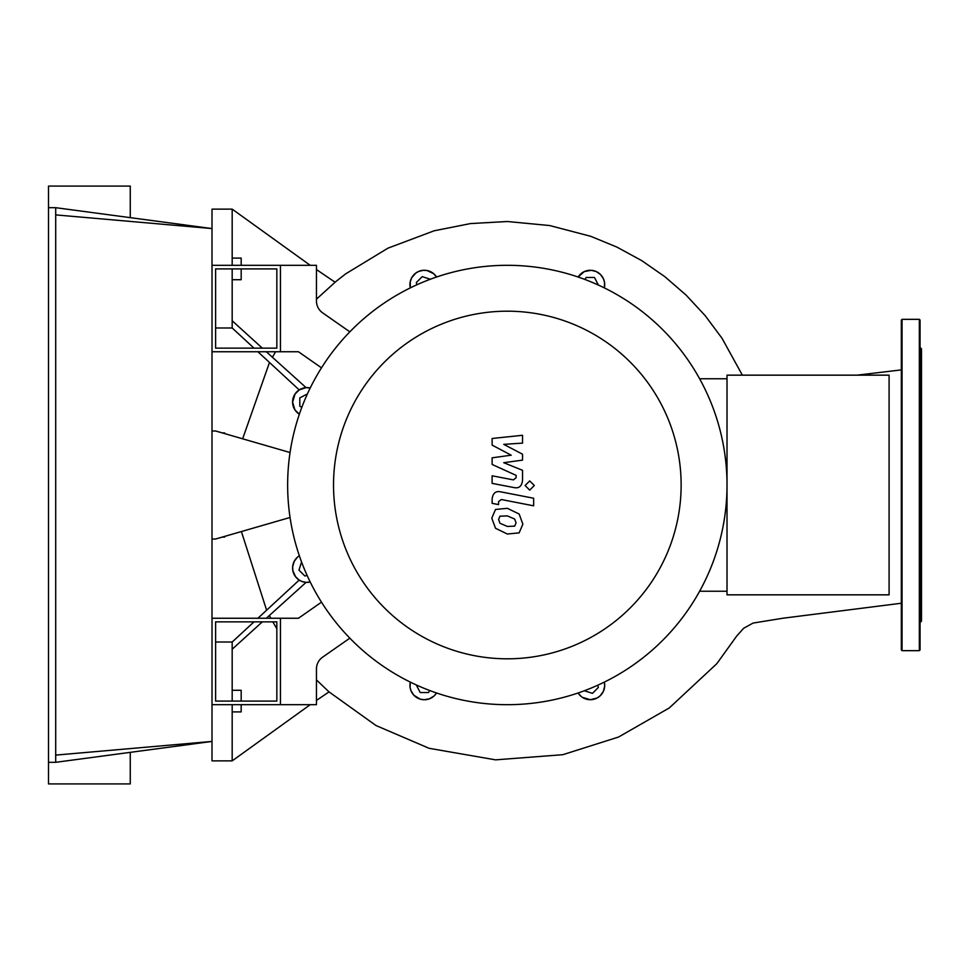 <?xml version="1.0" encoding="UTF-8"?>
<svg xmlns="http://www.w3.org/2000/svg" width="970" height="970" viewBox="0 0 970 970"><rect width="100%" height="100%" fill="white"/><g stroke="black" fill="none" stroke-linecap="round" stroke-linejoin="round"><path stroke-width="1.45" d="M215.607 701.092L215.607 621.855L276.838 621.855L276.838 701.092L215.607 701.092M212.006 704.693L280.439 704.693L280.439 618.254L298.445 618.254L321.494 602.164M212.006 618.254L280.439 618.254L280.439 704.693L316.45 704.693L316.45 668.985A14.405 14.405 0 0 1 322.61 657.175A14.405 14.405 0 0 0 316.45 668.985M333.522 485A173.812 173.812 0 0 0 507.334 658.812A173.812 173.812 0 0 0 681.134 485A173.812 173.812 0 0 0 507.334 311.188A173.812 173.812 0 0 0 333.522 485M287.641 485A219.693 219.693 0 0 0 507.334 704.693A219.693 219.693 0 0 0 727.015 485L727.015 375.16L889.09 375.16L889.09 594.84L727.015 594.84L727.015 485A219.693 219.693 0 0 0 507.334 265.307A219.693 219.693 0 0 0 287.641 485M699.625 591.239L727.015 591.239M699.625 378.761L727.015 378.761M349.83 638.163L322.61 657.175M316.45 301.015A14.405 14.405 0 0 0 322.61 312.825A14.405 14.405 0 0 1 316.45 301.015L316.45 265.307L280.439 265.307L280.439 351.746L298.445 351.746L321.494 367.836M349.83 331.837L322.61 312.825M514.706 526.128L516.052 522.83L514.706 519.071L507.358 515.894L499.95 516.198L498.604 519.435L499.95 523.254L507.358 526.443L514.706 526.128M519.144 514.039L507.358 508.316L495.524 509.456L491.79 518.113L495.524 528.286L507.358 534.021L519.144 532.87L522.878 524.152L519.144 514.039M533.658 498.24L500.823 491.863C495.767 490.711 492.869 493.099 492.129 499.029L492.129 503.345L498.556 504.594L498.556 501.684L501.296 499.526L533.658 505.819L533.658 498.24M525.109 485.509L529.717 490.117L534.312 485.509L529.717 480.914L525.109 485.509M492.129 445.121L511.202 455.185L492.129 457.828L492.129 464.46L516.113 475.361L516.113 477.725L513.385 479.883L492.117 475.797L492.117 483.375L513.882 487.546C518.938 488.674 521.824 486.273 522.539 480.344L522.527 470.292L503.745 462.702L522.527 460.12L522.527 454.19L503.745 444.357L522.527 443.12L522.527 435.287L492.129 438.488L492.129 445.121M215.607 348.145L215.607 268.908L276.838 268.908L276.838 348.145L215.607 348.145M212.006 351.746L280.439 351.746L280.439 265.307L212.006 265.307M742.365 375.16L722.007 338.251L705.238 315.735L686.117 295.123L664.85 276.68L641.691 260.603L616.908 247.095L590.766 236.316L549.699 225.549L507.334 221.512L470.486 223.573L434.208 230.775L387.976 248.15L345.659 273.867L335.05 282.185L316.45 269.563L335.111 282.221L316.45 299.172M310.218 265.307L232.182 209.132L310.218 265.307M281.033 365.035L277.99 362.295M254.637 341.161L243.155 330.746M299.924 382.083L291.594 374.565M245.749 333.098L243.118 330.709M275.589 351.746L272.412 357.251L266.326 351.746L306.096 387.648L299.209 389.916L257.899 351.746M249.169 343.683L232.182 327.981L232.182 320.767L262.337 348.145L232.182 320.767L232.182 268.908M302.252 581.576L306.096 582.352L266.326 618.254L269.381 615.489L270.86 618.254M272.837 621.855L276.838 628.754M316.45 679.921L329.036 691.889L375.996 725.536L429.104 748.306L495.573 759.849L562.842 754.696L618.557 737.03L669.264 707.967L716.83 663.674L736.739 635.993L743.699 628.245L753.084 623.067L783.008 618.217L901.336 603.243M232.182 701.092L232.182 649.233L262.337 621.855L232.182 649.233L232.182 642.019L254.007 621.855M130.259 752.356L130.259 783.918L48.5 783.918L48.5 762.311L55.702 762.311L212.006 741.432L212.006 760.868L232.182 760.868L310.218 704.693M316.45 700.437L329.036 691.889M272.412 357.251L306.096 387.648L310.218 387.976A14.405 14.405 0 0 0 299.354 414.226L294.916 409.861L292.6 402.211L295.013 394.05L299.209 389.916M298.663 556.234L299.354 555.774A14.405 14.405 0 0 0 310.218 582.024L306.096 582.352L277.008 608.59M254.007 348.145L232.182 327.981L215.607 327.981M257.899 618.254L299.209 580.084L301.403 581.248M242.791 639.582L247.568 635.253L242.791 639.582M279.942 605.947L292.746 594.392M279.324 606.492L282.318 603.801M299.209 580.084L295.595 576.762L292.855 570.675L292.661 566.625L294.237 561.315L297.281 557.35M857.08 375.16L901.336 369.897M581.212 696.496L578.108 692.98A14.405 14.405 0 0 0 604.346 682.104L604.698 685.935L603.461 691.186L600.345 695.648L597.253 697.939L590.403 699.734L582.364 697.333M436.561 692.98L434.063 695.963L429.431 698.8L424.06 699.722L420.216 699.127L414.008 695.344L411.05 690.846L410.067 687.196L410.31 682.104A14.405 14.405 0 0 0 436.561 692.98A14.405 14.405 0 0 1 410.31 682.104M269.49 362.453L242.645 438.804M410.31 287.896L410.237 281.797L411.777 277.65L415.718 273.14L418.591 271.479L423.223 270.315L426.994 270.521L433.651 273.673L436.561 277.02A14.405 14.405 0 0 0 410.31 287.896M578.108 277.02L584.267 271.6L591.179 270.303L596.162 271.515L600.612 274.607L603.473 278.827L604.565 282.634L604.346 287.896A14.405 14.405 0 0 0 578.108 277.02M222.275 537.089L224.616 537.089L224.616 536.41M222.275 432.911L224.616 432.911L224.616 433.59M416.918 284.78L416.324 282.525L422.205 276.644L430.353 279.239M584.983 279.493L586.147 277.481L594.464 277.481L598.393 285.071M597.738 685.22L598.344 687.475L592.464 693.356L584.304 690.761M429.674 690.507L428.51 692.519L420.192 692.519L416.263 684.929M307.102 575.404L304.859 576.01L298.978 570.13L301.561 561.982M301.815 407.351L299.803 406.187L299.803 397.87L307.405 393.929M212.006 430.983L215.607 430.983L290.054 452.529M290.054 517.471L215.607 539.017L212.006 539.017M232.182 760.868L232.182 704.693M232.182 690.288L241.178 690.288L241.178 701.092M241.178 704.693L241.178 711.895L232.182 711.895M215.607 642.019L232.182 642.019M232.182 265.307L232.182 209.132L212.006 209.132L212.006 228.568L55.702 207.689L55.702 762.311M232.182 279.712L241.178 279.712L241.178 268.908M241.178 265.307L241.178 258.105L232.182 258.105M919.342 319.336L919.342 650.664L902.052 650.664L901.336 649.948L901.336 320.051L902.052 319.336L919.342 319.336L920.057 320.051L920.057 333.001M919.342 650.664L920.057 649.948L920.057 320.051M920.057 622.582L921.5 621.139L921.5 348.861L920.057 347.418M920.057 636.999L920.057 622.946M920.057 598.781L920.057 581.297M920.057 437.421L920.057 351.734M920.057 485L920.057 456.142M48.5 762.311L48.5 207.689L55.702 207.689M55.702 214.891L212.006 228.568L212.006 741.432L55.702 755.109M130.259 217.644L130.259 186.082L48.5 186.082L48.5 207.689M902.052 650.664L902.052 319.336M266.617 610.203L241.397 531.56"/></g></svg>
